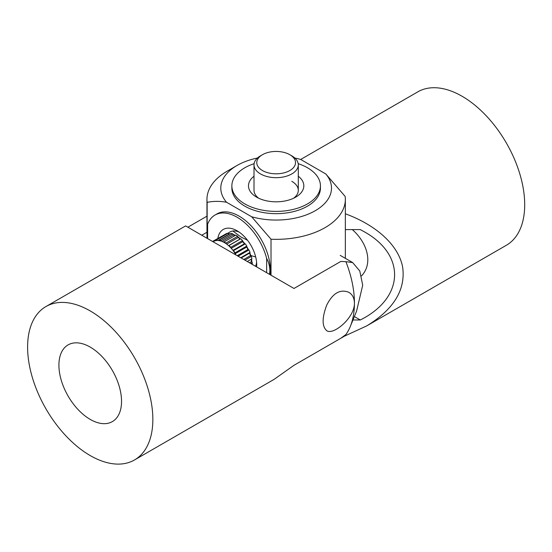 <?xml version="1.0" encoding="UTF-8"?>
<svg xmlns="http://www.w3.org/2000/svg" width="552" height="552" viewBox="0 0 552 552"><rect width="100%" height="100%" fill="white"/><g stroke="black" fill="none" stroke-linecap="round" stroke-linejoin="round"><path stroke-width="0.83" d="M352.314 229.584C367.466 242.887 373.331 263.421 361.539 275.855M345.345 229.584L360.304 229.584L364.037 231.64C406.258 254.934 404.443 297.901 360.304 319.981L352.956 319.981M250.718 255.452A49.818 28.766 0 0 0 255.686 256.942M354.363 316.551L360.304 319.981M345.345 213.769C376.919 225.437 398.42 245.385 402.615 266.892C405.844 289.655 393.866 309.327 366.673 325.921L344.648 336.051L344.648 335.492M232.854 231.005L240.92 236.98L247.503 240.237M344.648 336.051L297.845 363.071M366.673 325.921L506.356 245.274A88.568 51.136 -120 0 0 519.936 174.301A88.568 51.136 -120 0 0 462.072 96.255A88.568 51.136 -120 0 0 417.788 91.867L300.702 159.466M121.543 401.332A44.284 25.564 60 0 1 112.366 421.604A44.284 25.564 60 0 1 78.246 409.743A44.284 25.564 60 0 1 58.912 365.176A44.284 25.564 60 0 1 68.082 344.903A44.284 25.564 60 0 1 102.21 356.771A44.284 25.564 60 0 1 121.543 401.332M201.784 235.235L206.959 232.247M134.509 459.961L274.192 379.314L293.981 365.3L340.791 338.279L345.904 334.54A88.568 51.136 60 0 0 350.313 326.453A88.568 51.136 60 0 0 354.432 303.034C354.763 317.883 333.166 335.533 326.729 330.682C321.933 326.398 321.933 317.869 326.722 305.111C332.808 293.119 340.184 288.855 348.85 292.318C352.431 294.492 354.294 298.066 354.432 303.034A88.568 51.136 60 0 0 345.904 261.669L340.791 261.448L293.981 288.468L185.624 225.906L45.94 306.553A88.568 51.136 60 0 1 134.509 357.689A88.568 51.136 60 0 1 134.509 459.961A88.568 51.136 60 0 1 66.261 436.232A88.568 51.136 60 0 1 27.6 347.098A88.568 51.136 60 0 1 45.94 306.553M187.866 227.203L206.959 216.177M356.599 311.066L362.705 285.212L359.773 270.977L352.645 262.566L345.911 261.676M252.243 264.367A22.694 13.103 -120 0 0 252.271 262.655L250.774 263.518M237.67 236.304L225.927 243.08A22.694 13.103 -120 0 0 224.022 241.914L235.766 235.138A22.694 13.103 -120 0 1 237.67 236.304L238.105 237.519A21.59 12.461 60 0 1 240.03 239.05L240.748 238.754A22.694 13.103 -120 0 1 242.535 240.534L242.701 241.693A21.59 12.461 60 0 1 244.412 243.777L245.281 243.853A22.694 13.103 -120 0 1 246.785 246.068L246.654 247.068A21.59 12.461 60 0 1 247.993 249.49L248.931 249.946A22.694 13.103 -120 0 1 250.008 252.381L249.587 253.113A21.59 12.461 60 0 1 250.422 255.638L251.339 256.418A22.694 13.103 -120 0 1 251.871 258.84L251.215 259.24A21.59 12.461 60 0 1 251.464 261.627L252.271 262.655M251.871 258.84L247.268 261.496M251.339 256.418L244.909 260.137M250.008 252.381L240.741 257.729M248.931 249.946L238.098 256.204M235.048 252.85L234.98 253.347A22.142 12.786 -120 0 0 233.11 250.594L233.537 250.636A22.694 13.103 -120 0 1 235.048 252.85L246.785 246.068M245.281 243.853L233.537 250.636M230.798 247.31L230.874 247.889A22.142 12.786 -120 0 0 228.645 245.681L229.004 245.53A22.694 13.103 -120 0 1 230.798 247.31L242.535 240.534M240.748 238.754L229.004 245.53M225.927 243.08L226.147 243.687A22.142 12.786 -120 0 0 223.781 242.238L224.022 241.914M235.359 235.373A22.142 12.786 -120 0 0 232.992 234.372L232.661 233.8A22.694 13.103 -120 0 0 230.833 233.358L219.089 240.134A22.694 13.103 -120 0 1 220.917 240.575L221.255 241.148A22.142 12.786 -120 0 0 218.978 240.603L219.089 240.134M232.661 233.8L220.917 240.575M230.143 233.751A22.142 12.786 -120 0 0 228.418 233.744L227.997 233.261A22.694 13.103 -120 0 0 226.423 233.593L214.68 240.375A22.694 13.103 -120 0 1 216.253 240.044L216.674 240.527A22.142 12.786 -120 0 0 214.721 240.934L214.68 240.375M227.997 233.261L216.253 240.044M212.548 241.452L224.264 234.841M240.389 238.899A22.142 12.786 -120 0 0 237.884 236.905M244.853 243.811A22.142 12.786 -120 0 0 242.618 241.107M248.469 249.718A22.142 12.786 -120 0 0 246.723 246.565M250.884 256.031A22.142 12.786 -120 0 0 249.801 252.747M251.864 262.145A22.142 12.786 -120 0 0 251.546 259.04M235.911 254.941A22.142 12.786 -120 0 0 234.98 253.347M233.11 250.594A22.142 12.786 -120 0 0 230.874 247.889M228.645 245.681A22.142 12.786 -120 0 0 226.147 243.687M223.781 242.238A22.142 12.786 -120 0 0 221.255 241.148M218.978 240.603A22.142 12.786 -120 0 0 216.674 240.527M214.721 240.934A22.142 12.786 -120 0 0 213.41 241.528L213.044 241.742M228.418 233.744L228.845 234.234A21.59 12.461 60 0 1 229.342 234.22M228.845 234.234L217.985 240.506M232.992 234.372L233.337 234.945A21.59 12.461 60 0 1 234.938 235.614M233.337 234.945L222.077 241.452M240.03 239.05L228.611 245.647M238.105 237.519L226.713 244.094M244.412 243.777L232.951 250.387M242.701 241.693L231.247 248.303M247.993 249.49L237.236 255.7M246.654 247.068L235.186 253.692M250.422 255.638L243.777 259.481M249.587 253.113L241.169 257.977M251.464 261.627L249.476 262.773M251.215 259.24L247.289 261.51M264.787 153.566A19.375 11.185 -0 0 0 262.448 154.719A19.375 11.185 -0 0 0 261.406 169.885A19.375 11.185 -0 0 0 287.516 171.686A19.375 11.185 -0 0 0 289.848 154.719A19.375 11.185 -0 0 0 264.787 153.566M289.848 154.719L291.808 155.843A22.142 12.786 180 0 1 298.294 164.889A22.142 12.786 180 0 1 289.138 175.239A22.142 12.786 180 0 1 266.085 176.274A22.142 12.786 180 0 1 254.01 164.889A22.142 12.786 180 0 1 260.496 155.843L262.448 154.719M298.294 176.247A27.676 15.98 180 0 1 295.72 197.133A27.676 15.98 180 0 1 256.577 197.133L256.577 197.133A27.676 15.98 180 0 1 254.01 176.247M254.01 164.889L254.01 190.357A22.142 12.786 0 0 0 258.757 198.265M217.847 238.388A27.676 15.98 60 0 1 237.125 230.805A27.676 15.98 60 0 1 256.701 264.705A27.676 15.98 60 0 1 256.604 266.885M255.562 266.285A22.142 12.786 -120 0 0 256.59 262.255M270.156 274.71A44.284 25.564 -120 0 0 270.397 270.356A44.284 25.564 -120 0 0 251.063 225.789A44.284 25.564 -120 0 0 216.943 213.921L214.983 215.052A44.284 25.564 -120 0 0 207.614 224.278L207.614 238.602M207.269 238.402L207.614 224.278M266.637 272.681L266.637 258.357A44.284 25.564 -120 0 0 214.983 215.052M266.637 258.357C268.748 262.345 269.825 266.443 269.873 270.659L269.562 274.372M254.113 163.661A44.284 25.564 0 0 0 231.868 185.838L231.868 188.094A44.284 25.564 0 0 0 244.84 206.172A44.284 25.564 0 0 0 293.098 211.713A44.284 25.564 0 0 0 320.436 188.094L320.436 185.838A44.284 25.564 0 0 0 307.464 167.76A44.284 25.564 0 0 0 298.19 163.661M231.868 185.838A44.284 25.564 0 0 0 244.84 203.916A44.284 25.564 0 0 0 293.098 209.456A44.284 25.564 0 0 0 320.436 185.838M293.547 198.265A22.142 12.786 0 0 0 298.294 190.357A22.142 12.786 0 0 0 291.808 181.318M325.79 173.956L345.152 196.429A69.193 39.951 180 0 1 345.345 199.396A69.193 39.951 180 0 1 271.018 239.23L251.657 216.757A55.352 31.961 180 0 0 315.295 210.691A55.352 31.961 180 0 0 325.79 173.956L300.647 159.438A55.352 31.961 180 0 0 294.816 158.01M237.008 165.496L227.224 171.148A69.193 39.951 180 0 0 206.959 199.396A69.193 39.951 180 0 0 207.145 202.356C213.127 201.087 219.586 201.052 226.513 202.239A55.352 31.961 180 0 1 237.008 165.496A55.352 31.961 180 0 1 257.487 158.01M271.018 275.207L271.018 239.23M207.145 202.356L207.145 238.333M226.513 202.239L251.657 216.757M239.195 232.123A22.142 12.786 -120 0 0 229.97 231.971L227.645 233.31M352.652 262.552L340.204 255.369M356.606 311.073L350.313 326.453M298.294 164.889L298.294 190.357M345.345 199.396L345.345 258.336M206.959 199.396L206.959 238.222"/></g></svg>
